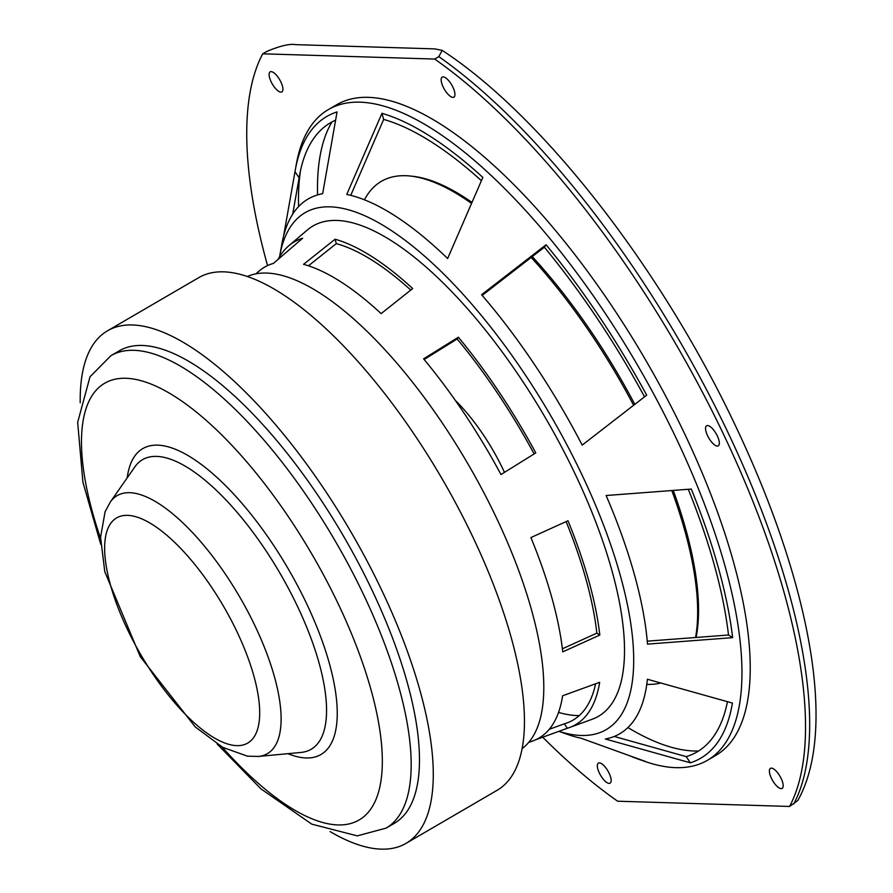 <?xml version="1.0" encoding="UTF-8"?>
<svg xmlns="http://www.w3.org/2000/svg" width="893" height="893" viewBox="0 0 893 893"><rect width="100%" height="100%" fill="white"/><g stroke="black" fill="none" stroke-linecap="round" stroke-linejoin="round"><path stroke-width="1.34" d="M455.352 400.444A103.164 37.941 59.8 0 1 503.418 470.098A103.164 37.941 59.8 0 1 504.478 472.364M247.171 276.562A273.37 100.552 59.8 0 1 496.575 518.163A273.37 100.552 59.8 0 1 522.182 748.568M80.225 402.765A296.576 109.091 59.8 0 1 107.461 330.834A296.576 109.091 59.8 0 1 382.059 590.909A296.576 109.091 59.8 0 1 406.092 843.338A296.576 109.091 59.8 0 1 330.075 831.573M107.461 330.834L198.637 277.712A296.576 109.091 59.8 0 1 473.234 537.787A296.576 109.091 59.8 0 1 497.256 790.216L406.092 843.338M100.697 544.138L82.937 482.276L77.669 422.333L90.003 376.801L110.866 355.715L119.149 350.882A273.37 100.552 59.8 0 1 372.258 590.608A273.37 100.552 59.8 0 1 394.405 823.29L386.111 828.112L357.3 835.87L311.769 824.139L260.946 788.876L217.178 744.048M673.277 490.447A286.441 105.363 59.8 0 1 696.071 637.513A286.441 105.363 59.8 0 0 673.277 490.447M411.293 176.144A286.441 105.363 59.8 0 1 471.939 202.387A286.441 105.363 59.8 0 0 412.432 176.256L410.133 176.021A287.859 105.887 59.8 0 1 471.504 203.392M532.25 256.604A286.441 105.363 59.8 0 1 634.811 404.362A286.441 105.363 59.8 0 0 532.25 256.604M671.826 490.57A287.859 105.887 59.8 0 1 695.558 637.546M660.697 683.022A287.859 105.887 59.8 0 1 646.766 684.384M364.433 199.82A287.859 105.887 59.8 0 1 410.133 176.021M531.168 257.441A287.859 105.887 59.8 0 1 633.617 405.277M295.695 44.65L434.869 48.892L442.191 50.376L438.82 56.639L434.679 59.05L262.732 53.803L266.873 51.392C280.246 45.822 289.857 43.567 295.695 44.65M442.191 50.376C542.754 115.889 661.892 269.306 736.011 426.932C809.772 582.437 837.768 729.693 797.784 800.552L789.568 806.457L617.621 801.211A469.372 172.65 59.8 0 1 542.721 737.205M452.952 87.28A11.609 4.264 59.8 0 1 453.89 97.158A11.609 4.264 59.8 0 1 444.368 89.278A11.609 4.264 59.8 0 1 442.214 77.099A11.609 4.264 59.8 0 1 452.952 87.28M781.185 778.529A11.609 4.264 59.8 0 1 782.123 788.407A11.609 4.264 59.8 0 1 772.59 780.527A11.609 4.264 59.8 0 1 770.436 768.36A11.609 4.264 59.8 0 1 781.185 778.529M280.915 82.033A11.609 4.264 59.8 0 1 281.853 91.912A11.609 4.264 59.8 0 1 272.32 84.031A11.609 4.264 59.8 0 1 270.166 71.853A11.609 4.264 59.8 0 1 280.915 82.033M609.149 773.282A11.609 4.264 59.8 0 1 610.086 783.161A11.609 4.264 59.8 0 1 600.554 775.28A11.609 4.264 59.8 0 1 598.399 763.102A11.609 4.264 59.8 0 1 609.149 773.282M717.336 435.963A11.609 4.264 59.8 0 1 718.285 445.841A11.609 4.264 59.8 0 1 708.752 437.961A11.609 4.264 59.8 0 1 706.597 425.782A11.609 4.264 59.8 0 1 717.336 435.963M267.543 265.589A469.372 172.65 59.8 0 1 262.732 53.803M434.679 59.05A469.372 172.65 59.8 0 1 724.424 436.186A469.372 172.65 59.8 0 1 789.568 806.457M279.565 256.804A299.155 110.04 59.8 0 1 279.766 255.688L281.987 243.432A309.48 113.835 -120.2 0 1 322.652 193.714L337.063 111.938A371.376 136.596 -120.2 0 0 295.315 169.871L296.42 163.743A376.533 138.493 59.8 0 1 328.3 109.627L336.583 104.805A376.533 138.493 59.8 0 1 685.199 434.98A376.533 138.493 59.8 0 1 715.706 755.467L707.423 760.3A376.533 138.493 59.8 0 1 644.623 761.338L638.741 759.284A371.376 136.596 -120.2 0 0 645.472 761.45L581.22 738.265A309.48 113.835 -120.2 0 1 568.171 734.615L558.828 731.345M698.527 751.024A371.376 136.596 59.8 0 1 627.935 727.583M317.573 194.908A371.376 136.596 59.8 0 1 331.973 121.939M328.3 109.627A376.533 138.493 59.8 0 1 676.916 439.814A376.533 138.493 59.8 0 1 707.423 760.3M298.586 206.596A371.376 136.596 59.8 0 1 300.439 170.887M279.766 255.688A299.155 110.04 59.8 0 1 400.89 237.17A299.155 110.04 59.8 0 1 582.069 475.031A299.155 110.04 59.8 0 1 558.873 731.322M546.092 244.771A371.376 136.596 -120.2 0 1 646.688 395.164L582.191 445.116A309.48 113.835 -120.2 0 0 481.595 294.712L546.092 244.771L544.362 247.227A364.076 133.917 59.8 0 1 644.534 396.838M381.958 113.311A371.376 136.596 -120.2 0 1 482.834 177.417L447.627 258.546A309.48 113.835 -120.2 0 0 346.752 194.44L381.958 113.311L383.655 119.416A364.076 133.917 59.8 0 1 481.405 180.676M283.606 235.931L295.003 171.679L299.133 177.863A364.076 133.917 59.8 0 1 299.601 175.128A364.076 133.917 59.8 0 1 335.589 120.187M295.315 169.871A371.376 136.596 -120.2 0 0 295.003 171.679M647.392 679.249L732.427 703.07A371.376 136.596 -120.2 0 1 690.367 762.812L605.32 738.991A309.48 113.835 -120.2 0 0 647.392 679.249M630.023 755.925A371.376 136.596 -120.2 0 0 638.741 759.284M732.651 637.647L647.503 644.121A309.48 113.835 -120.2 0 0 606.124 495.526L691.271 489.051A371.376 136.596 -120.2 0 1 732.651 637.647L728.498 635.012A364.076 133.917 59.8 0 0 688.291 489.286M482.175 295.393L544.362 247.227M350.748 195.366L383.655 119.416M292.692 214.153L299.133 177.863M727.438 701.686A364.076 133.917 59.8 0 1 686.226 756.628L614.25 736.457M647.258 641.163L728.498 635.012M255.755 273.905L259.216 270.959A272.51 100.239 -120.2 0 1 273.414 263.402L302.66 238.241A279.386 102.762 -120.2 0 0 288.774 245.787L307.248 230.07A283.684 104.347 59.8 0 1 575.527 474.842A283.684 104.347 59.8 0 1 592.26 719.222L569.466 727.538A279.386 102.762 -120.2 0 0 599.661 682.308L562.601 695.781A272.51 100.239 -120.2 0 1 533.009 740.844L528.734 742.407M686.226 756.628L690.367 762.812M579.233 715.583A279.319 102.74 59.8 0 1 558.56 712.391M458.388 337.208A279.386 102.762 -120.2 0 1 535.767 452.907L500.984 474.54A272.51 100.239 -120.2 0 0 423.606 358.852L458.388 337.208L457.149 338.972A274.162 100.842 59.8 0 1 534.126 453.923M335.087 239.235A279.386 102.762 -120.2 0 1 412.689 288.551L381.144 313.633A272.51 100.239 -120.2 0 0 303.542 264.328L335.087 239.235L336.304 243.622A274.162 100.842 59.8 0 1 410.78 290.069M288.774 245.787A279.386 102.762 -120.2 0 0 278.125 259.338M595.609 683.781A274.162 100.842 59.8 0 1 566.955 722.973A274.162 100.842 59.8 0 1 564.32 723.821L567.301 728.264L535.588 739.795M567.301 728.264A279.386 102.762 -120.2 0 0 569.466 727.538M599.817 635.046L562.746 651.868A272.51 100.239 -120.2 0 0 530.911 537.564L567.981 520.742A279.386 102.762 -120.2 0 1 599.817 635.046L596.837 633.148A274.162 100.842 59.8 0 0 566.117 521.579M424.153 359.499L457.149 338.972M308.431 265.801L336.304 243.622M564.32 723.821L549.251 729.302M562.389 648.787L596.837 633.148M255.342 626.585A149.276 54.908 59.8 0 1 258.401 756.449L301.075 752.431A167.549 61.628 59.8 0 0 297.637 606.671A167.549 61.628 59.8 0 0 134.765 467.017L110.23 502.156A149.276 54.908 59.8 0 1 255.342 626.585M127.219 477.844A177.037 65.122 59.8 0 1 197.442 461.636A177.037 65.122 59.8 0 1 306.701 603.858A177.037 65.122 59.8 0 1 287.937 753.67M237.214 632.233A130.289 47.921 59.8 0 1 201.997 729.402A130.289 47.921 59.8 0 1 107.327 530.018A130.289 47.921 59.8 0 1 237.214 632.233M100.563 538.367A252.741 92.961 59.8 0 1 141.351 380.775A252.741 92.961 59.8 0 1 338.67 604.829A252.741 92.961 59.8 0 1 368.876 811.57A252.741 92.961 59.8 0 1 222.134 747.017M110.866 355.715A273.37 100.552 59.8 0 1 363.964 595.441A273.37 100.552 59.8 0 1 386.111 828.112M438.82 56.639A469.372 172.65 59.8 0 1 728.565 433.764A469.372 172.65 59.8 0 1 793.71 804.046M258.401 756.449L247.439 756.17L222.692 747.329L195.21 726.902L140.257 656.656L104.782 571.676L100.574 537.229L105.073 511.834L110.23 502.156"/></g></svg>
